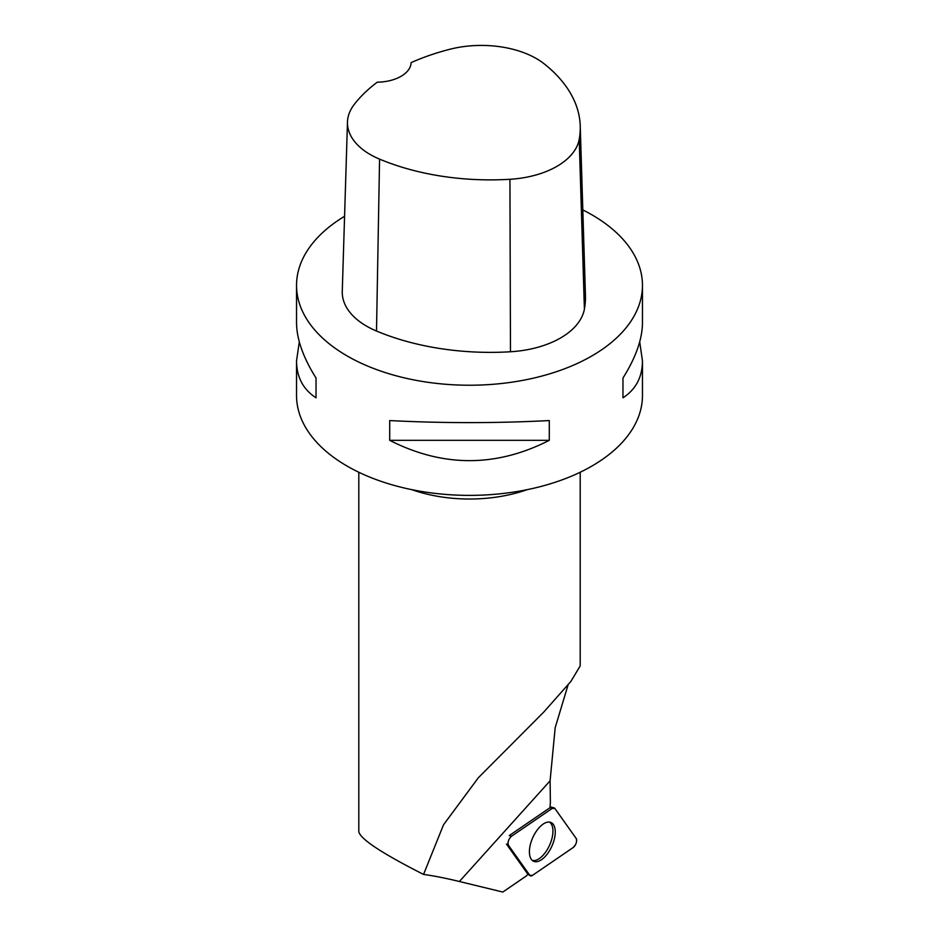<?xml version="1.0" encoding="UTF-8"?>
<svg xmlns="http://www.w3.org/2000/svg" width="939" height="939" viewBox="0 0 939 939"><rect width="100%" height="100%" fill="white"/><g stroke="black" fill="none" stroke-linecap="round" stroke-linejoin="round"><path stroke-width="1.41" d="M508.48 845.335L529.784 875.312A5.493 2.7 114.2 0 0 530.218 875.735A5.493 2.7 114.2 0 0 532.436 875.406L573.13 847.553A5.493 2.7 114.2 0 0 576.194 843.046A5.493 2.7 114.2 0 0 576.17 838.445L554.867 808.479A5.493 2.7 114.2 0 0 554.092 807.904A5.493 2.7 114.2 0 0 552.226 808.385L511.532 836.238A5.493 2.7 114.2 0 0 508.469 840.734A5.493 2.7 114.2 0 0 508.48 845.335L506.461 844.079L527.765 874.045A5.153 2.535 114.2 0 0 527.812 874.103A29.062 14.308 114.2 0 0 526.791 875.641L502.823 892.05L459.394 881.498C445.626 878.153 433.677 875.805 423.548 874.42C382.408 853.574 360.822 839.384 358.804 831.86L358.804 472.247M553.411 842.271A21.245 10.47 114.2 0 0 550.653 822.353A21.245 10.47 114.2 0 0 531.251 841.52A21.245 10.47 114.2 0 0 533.246 861.086A21.245 10.47 114.2 0 0 553.411 842.271M552.226 808.385L550.019 807.681A5.153 2.535 114.2 0 1 550.09 807.634A29.062 14.308 114.2 0 1 550.395 802.622L550.09 780.837L555.184 727.655L568.013 685.13M580.196 472.247L580.196 665.915L570.877 681.444L543.963 711.856L478.374 777.727L443.537 824.759L423.548 874.42M550.019 807.681L509.325 835.534L511.532 836.238M639.705 341.855L642.464 360.928L642.464 395.519A172.964 99.863 180 0 1 535.688 487.775A172.964 99.863 180 0 1 347.195 466.131A172.964 99.863 180 0 1 296.536 395.519L296.536 360.928L299.295 341.855M582.814 209.913A172.964 99.863 180 0 1 591.805 214.749A172.964 99.863 180 0 1 642.464 285.362A172.964 99.863 180 0 1 469.5 385.225A172.964 99.863 180 0 1 296.536 285.362A172.964 99.863 180 0 1 344.578 216.287M389.708 440.332L389.708 420.566C442.903 423.301 496.097 423.301 549.292 420.566L549.292 440.332C496.097 467.411 442.903 467.411 389.708 440.332L549.292 440.332M642.464 360.928C642.346 377.126 635.844 389.415 622.968 397.807L622.968 378.03C635.844 357.501 642.346 339.085 642.464 322.77L642.464 285.362M296.536 285.362L296.536 322.77C296.654 339.085 303.156 357.501 316.032 378.03L316.032 397.807C303.156 389.415 296.654 377.126 296.536 360.928M580.232 125.943L585.443 295.362A193.727 111.847 180 0 1 584.398 309.142A83.019 47.936 180 0 1 510.476 351.761A193.727 111.847 180 0 1 376.504 331.033A83.019 47.936 180 0 1 342.266 291.395L347.477 121.976A77.808 44.919 180 0 1 354.167 104.546A188.504 108.83 180 0 1 377.255 82.186A34.59 19.977 180 0 0 411.129 62.62A188.504 108.83 180 0 1 449.652 49.321A77.808 44.919 180 0 1 544.338 63.958A188.504 108.83 180 0 1 580.232 125.943A188.504 108.83 180 0 1 579.21 139.359A77.808 44.919 180 0 1 509.936 179.29A188.504 108.83 180 0 1 379.567 159.125A77.808 44.919 180 0 1 347.477 121.976M622.968 397.807L622.968 378.03M316.032 378.03L316.032 397.807M532.249 860.382A21.057 10.364 114.2 0 0 549.597 845.159A21.057 10.364 114.2 0 0 549.456 822.083M554.879 808.479L552.214 808.397L511.532 836.238C508.492 839.208 507.471 842.236 508.48 845.346L529.784 875.301L532.448 875.394L573.119 847.553C576.17 844.584 577.18 841.555 576.17 838.445L554.879 808.479M527.765 874.045L529.784 875.312M411.798 489.653A110.696 63.911 -0 0 0 527.202 489.653M550.09 780.837L459.394 881.498M579.21 139.359L584.398 309.142M509.936 179.29L510.476 351.761M379.567 159.125L376.504 331.033M550.09 806.742L554.092 807.904M527.765 874.174L530.218 875.735"/></g></svg>
